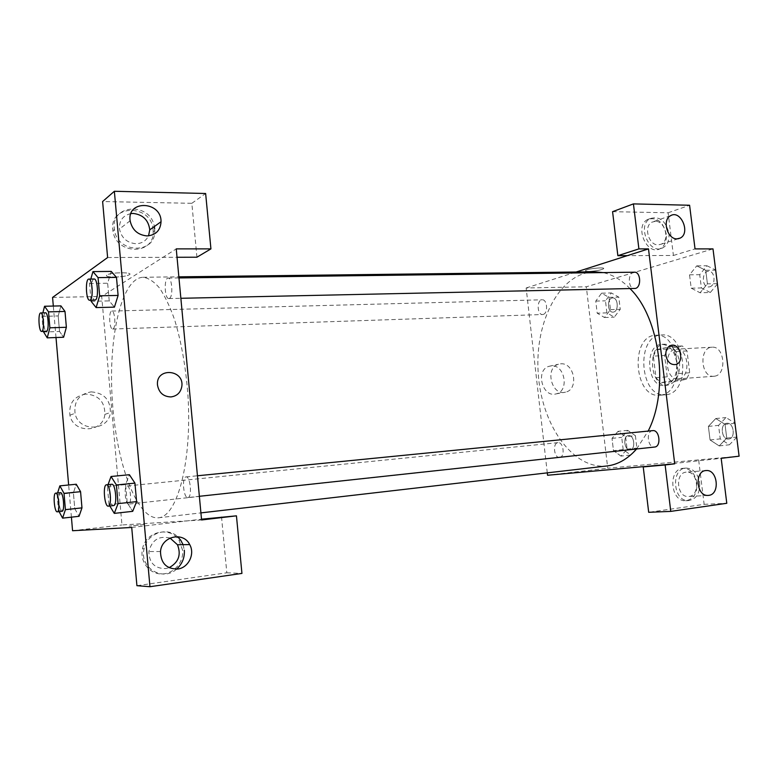 <?xml version="1.0" encoding="UTF-8"?>
<svg xmlns="http://www.w3.org/2000/svg" width="778" height="778" viewBox="0 0 778 778"><rect width="100%" height="100%" fill="white"/><g stroke="black" fill="none" stroke-linecap="round" stroke-linejoin="round"><path stroke-width="0.58" stroke-dasharray="3.89 2.92" d="M714.583 376.192C727.187 374.821 724.6 345.695 712.016 347.202C698.702 347.309 700.647 377.865 713.864 376.28L714.583 376.192M678.815 378.769C691.224 377.398 688.598 347.678 676.218 349.186C663.119 349.273 665.102 380.432 678.105 378.857L678.815 378.769M667.213 376.844L664.606 355.488L667.728 349.001L682.316 345.947L687.003 350.936L689.707 372.779L686.429 379.314L671.754 381.881L667.213 376.844L655.971 377.631L653.364 356.149L664.606 355.488M687.003 350.936L675.644 351.578L678.338 373.566L689.707 372.779M686.429 379.314L675.09 380.141L660.493 382.708L671.754 381.881M675.09 380.141L678.338 373.566M675.644 351.578L670.976 346.56L682.316 345.947M653.364 356.149L656.467 349.623L670.976 346.56M655.971 377.631L660.493 382.708M679.534 362.071C680.128 375.424 676.043 383.155 667.31 385.256C649.484 387.434 646.732 344.304 664.694 344.207C672.484 344.742 677.434 350.693 679.534 362.071M676.665 362.247C674.565 350.859 669.625 344.887 661.845 344.353C643.912 344.45 646.664 387.648 664.461 385.47L665.346 385.353C673.554 382.688 677.327 374.986 676.665 362.247M656.467 349.623L667.728 349.001M666.483 394.66C691.224 392.423 686.235 332.031 661.582 334.987C635.393 335.094 639.399 398.015 665.394 394.786L666.483 394.66M660.755 395.117C685.437 392.88 680.439 332.294 655.854 335.26C629.733 335.357 633.749 398.462 659.676 395.253L660.755 395.117M734.967 423.339L725.028 424.331L726.749 438.131L719.193 445.92L710.061 439.978L708.379 426.393L715.779 418.535L725.028 424.331L726.749 438.131L719.203 445.93L710.071 439.959L708.379 426.393L715.77 418.515L725.018 424.341M623.188 449.596L621.729 437.372L627.778 430.38L635.393 435.68L625.609 436.662L627.097 449.139L620.97 456.093L630.715 455.004L623.188 449.596L613.472 450.637L612.023 438.354L618.033 431.333L625.609 436.662L627.097 449.139L620.98 456.103L613.472 450.637L612.023 438.354L618.024 431.323M620.97 456.093L613.482 450.627M627.778 430.38L618.033 431.333L625.609 436.682M717.374 283.659L707.426 283.853L705.724 270.297L707.426 283.853L700.083 292.761L691.195 288.171L689.541 274.829L696.728 265.872L689.541 274.848L691.195 288.171L700.074 292.771M717.423 283.98L710.314 292.509L700.083 292.761L707.416 283.834M710.314 292.509L701.386 287.948L699.733 274.683L706.959 265.775L696.728 265.872L705.724 270.297L696.728 265.852M739.1 456.18L607.735 468.22L586.33 286.79L712.998 248.892M606.908 312.853L605.479 300.823L611.362 292.946L618.792 297.128L620.251 309.333L614.25 317.171L606.908 312.853L597.193 313.184L595.763 301.096L601.608 293.17L608.999 297.381L610.458 309.654L604.506 317.521L597.193 313.184L595.763 301.096L601.598 293.16L608.999 297.4L610.458 309.654L604.506 317.531L597.193 313.164M588.965 271.425C595.812 271.075 600.655 270.199 603.495 268.78C606.15 266.766 587.332 268.595 585.581 270.53C585.037 271.133 586.165 271.425 588.965 271.425C586.165 271.434 585.037 271.133 585.581 270.53C587.332 268.595 606.15 266.766 603.495 268.78C600.655 270.199 595.812 271.075 588.965 271.425M612.578 211.674L668.137 212.773L673.408 255.476L627.36 255.641M673.408 255.476L695.036 248.892M547.284 472.859L526.142 287.986L586.33 286.79M526.142 287.986L576.099 272.028M666.269 234.061C663.08 221.613 656.836 216.761 647.559 219.503C634.012 226.32 646.956 256.234 660.133 248.697C664.811 245.936 666.853 241.054 666.269 234.061M668.905 233.196C669.498 240.208 667.446 245.099 662.759 247.861C649.581 255.417 636.599 225.416 650.165 218.589C659.452 215.837 665.705 220.709 668.905 233.196M655.329 221.312L651.876 222.187C643.28 226.301 648.648 245.478 658.217 244.885L661.319 244.146C670.15 240.314 665.044 220.874 655.329 221.312M668.137 212.773L689.59 205.256M551.291 365.884L549.083 366.292C535.108 369.871 542.276 398.083 556.085 393.892C569.584 391.266 564.954 364.357 551.291 365.884M547.556 475.251L607.735 468.22M560.705 363.832C574.446 362.295 579.133 389.506 565.557 392.151C551.66 396.372 544.425 367.838 558.487 364.24L560.705 363.832M623.975 468.064L609.077 469.581L623.975 468.064M652.713 465.798L721.177 458.31M696.923 482.914C695.124 473.598 690.611 468.735 683.385 468.307C667.952 468.414 670.121 501.625 685.544 500.75C693.529 499.466 697.321 493.524 696.923 482.914M698.702 460.352L704.139 504.348L648.687 512.303M699.685 482.72C700.083 493.359 696.291 499.32 688.297 500.604C672.853 501.479 670.675 468.181 686.118 468.084C693.363 468.502 697.885 473.384 699.685 482.72M686.089 472.168C674.759 472.907 676.841 497.278 688.19 496.52L689.065 496.461C700.54 495.46 697.983 470.885 686.546 472.129L686.089 472.168M704.139 504.348L726.788 503.288M670.811 345.461L670.811 345.461C667.184 346.969 665.54 350.275 665.88 355.41M634.449 272.203C627.574 271.921 627.671 289.095 634.527 288.57M652.713 430.633C645.701 430.944 647.666 448.157 654.59 447.039M543.18 314.419C548.295 313.378 547.342 299.258 542.188 299.793C536.596 299.608 536.995 315.041 542.558 314.516L543.18 314.419M559.654 457.425C565.295 457.182 563.583 441.709 558.02 442.653C552.341 442.876 554.043 458.368 559.645 457.425L559.654 457.425M594.664 271.794C559.888 272.446 534.807 321.285 538.152 372.273C540.914 423.29 571.626 469.085 606.227 466.041L607.025 465.954M636.608 448.984L648.162 431.09M630.063 288.667C621.564 279.934 612.539 274.576 602.979 272.601M157.885 517.847L158.381 517.798C177.345 516.806 192.254 461.325 187.936 395.166C185.767 366.944 181.342 341.873 174.671 319.943C170.003 306.746 164.955 296.107 159.519 288.016C153.995 281.578 148.51 277.989 143.064 277.269C121.417 278.009 108.239 337.302 112.246 399.25C115.903 461.218 136.276 518.955 157.885 517.847M128.662 504.095L128.662 504.095C125.287 504.873 123.624 486.075 127.047 485.978L127.086 485.968C130.461 485.161 132.114 504.173 128.662 504.095L559.645 457.425M169.429 298.392C173.348 296.856 172.152 277.464 168.174 278.077C163.788 277.678 164.518 299.112 168.865 298.548L169.429 298.392M187.897 497.541C192.38 497.58 190.425 475.932 186.049 476.904C181.556 476.875 183.491 498.474 187.897 497.541L199.363 496.296M113.034 328.929C116.107 327.771 114.969 310.49 111.857 311.064C108.463 310.753 109.309 329.561 112.664 329.036L113.034 328.929M201.58 519.976L121.971 524.965L101.704 296.457L176.246 248.882M157.477 384.945L157.477 384.945C158.838 392.637 163.312 396.634 170.888 396.936M130.937 213.59C122.924 215.438 119.102 220.582 119.472 229.014C121.485 237.971 126.999 242.882 136.024 243.738C141.888 243.524 146.06 240.888 148.549 235.851M154.657 228.751L154.744 230.628C155.931 254.445 117.099 253.92 114.424 229.549C109.863 204.089 150.485 201.599 154.336 226.544M153.081 229.88C151.778 203.622 108.317 203.914 112.956 230.696C115.621 254.98 154.345 255.485 153.169 231.756L153.081 229.88M170.061 538.065C158.984 535.449 151.924 539.942 148.87 551.544C149.113 562.883 154.696 568.562 165.607 568.592L169.059 567.697M176.538 569.156C162.69 582.041 139.106 567.532 144.105 548.811C146.954 533.377 167.007 526.346 177.608 536.664M183.063 544.678L184.318 550.202M182.606 550.202L179.008 540.224C170.071 525.85 145.661 531.286 142.5 548.821C139.622 561.201 149.084 573.824 161.202 573.96C173.299 574.368 183.871 562.465 182.606 550.202M131.715 527.455L201.502 519.198M221.516 516.825L226.816 572.793L136.918 585.688M226.816 572.793L241.939 573.415M107.617 257.528L177.024 257.275M196.941 257.207L191.835 203.311L102.618 201.541M191.835 203.311L205.635 193.498M91.094 301.3L109.221 300.911L114.415 307.145L109.221 300.882L107.646 283.231L111.205 271.425L116.486 277.406M43.315 332.031L59.536 331.486L63.602 337.253L59.536 331.467L58.204 315.936L60.888 305.88L65.002 311.463M74.776 508.676L79.035 516.31L74.776 508.695L73.404 492.814L76.254 484.256L80.572 491.706M109.805 505.992L108.998 504.659L127.203 502.705L132.668 511.34L127.203 502.685L125.589 484.597L129.381 474.736L134.934 483.148M71.411 517.156L68.649 484.995M56.006 337.535L53.312 306.055M85.852 394.038C74.056 396.197 68.746 403.247 69.913 415.189C73.346 433.959 103.231 432.938 104.865 414.382C104.923 401.798 98.592 395.02 85.852 394.038M52.573 297.439L101.704 296.457M72.568 530.732L121.971 524.965M91.143 391.869C104.028 392.88 110.437 399.756 110.379 412.505C108.735 431.313 78.51 432.325 75.028 413.303C73.832 401.195 79.21 394.047 91.143 391.869M144.066 524.567L129.129 526.123L144.066 524.557M114.862 277.056C121.942 276.842 126.795 276.064 129.401 274.731C134.03 271.96 110.301 272.232 106.751 275.023C105.545 276.336 108.239 277.007 114.862 277.056C108.239 277.017 105.545 276.336 106.751 275.033C110.301 272.242 134.03 271.96 129.401 274.731C126.795 276.064 121.942 276.842 114.862 277.056M59.109 511.623L58.476 510.456L57.115 494.468L57.601 492.951M60.46 492.669C57.455 492.542 59.079 512.05 62.016 511.311M58.476 510.456L74.776 508.695L73.404 492.814L76.263 484.256M57.115 494.468L73.404 492.814M43.257 331.379L41.983 316.383L42.868 312.873M45.464 312.805C42.518 312.464 43.442 331.798 46.349 331.272M59.536 331.486L58.204 315.936L60.888 305.88M41.983 316.383L58.204 315.936M108.998 504.659L107.393 486.415L108.045 484.645M111.779 484.266C107.85 484.169 109.756 506.468 113.607 505.574M127.203 502.705L125.589 484.597L129.401 474.736M107.393 486.415L125.589 484.597M90.997 300.22L89.528 283.493L90.802 279.049M94.157 279.01C90.316 278.592 91.172 300.697 94.965 300.133M109.221 300.911L107.646 283.231L111.215 271.425M89.528 283.493L107.646 283.231M635.393 435.68L636.881 448.079L630.715 455.013M630.092 449.801C635.986 449.519 634.274 434.62 628.468 435.573C622.546 435.836 624.248 450.754 630.092 449.801L630.112 449.791C636.005 449.519 634.294 434.62 628.488 435.573C622.575 435.826 624.267 450.754 630.112 449.791L630.122 449.791M627.097 449.139L636.881 448.079M612.023 438.354L621.729 437.372M613.638 312.046C618.987 311.025 618.063 297.42 612.685 297.945C606.85 297.779 607.19 312.659 612.996 312.134L613.638 312.046C619.006 311.025 618.082 297.42 612.704 297.945C606.879 297.779 607.21 312.659 613.015 312.134L613.667 312.036M601.608 293.17L611.362 292.946M608.999 297.381L618.792 297.128M610.458 309.654L620.251 309.333M604.506 317.521L614.25 317.171M595.763 301.096L605.479 300.823M736.727 437.314L729.414 444.773L720.243 438.88L718.561 425.381L726 417.553L734.938 423.096M728.685 439.016C735.881 438.636 733.917 422.172 726.817 423.29C719.572 423.64 721.517 440.154 728.685 439.016L728.685 439.016C735.91 438.627 733.946 422.172 726.837 423.281C719.592 423.64 721.546 440.154 728.704 439.016L728.704 439.016M715.779 418.535L726 417.553M726.749 438.131L736.698 437.061M719.193 445.92L729.414 444.773M710.061 439.978L720.243 438.88M708.379 426.393L718.561 425.381M706.959 265.775L715.663 270.015M709.604 286.849C716.042 285.594 715.167 270.763 708.68 271.269C701.571 271.007 701.581 287.49 708.69 286.975L709.604 286.849M705.724 270.297L715.682 270.18M691.195 288.171L701.386 287.948M689.541 274.829L699.733 274.683M709.624 286.849C716.071 285.594 715.186 270.763 708.7 271.269C701.591 271.007 701.61 287.49 708.709 286.975L709.624 286.849M712.016 347.202L676.218 349.186M713.864 376.28L678.105 378.857M664.461 385.47L667.31 385.256M661.845 344.353L664.694 344.207M659.676 395.253L665.394 394.786M655.854 335.26L661.582 334.987M660.133 248.697L662.759 247.861M647.559 219.503L650.165 218.589M670.548 215.71L651.876 222.187M678.056 238.788L661.319 244.146M556.085 393.892L565.557 392.151M549.083 366.292L558.487 364.24M685.544 500.75L688.297 500.604M683.385 468.307L686.118 468.084M705.831 470.583L686.546 472.129M707.873 495.43L688.19 496.52M158.381 517.798L200.918 512.887M143.064 277.269L178.852 276.832M558.02 442.653L127.086 485.968M168.865 298.548L180.856 298.295M168.174 278.077L178.959 277.941M186.049 476.904L197.447 475.776M112.664 329.036L542.558 314.516M111.857 311.064L542.188 299.793M130.13 220.777L119.472 229.014M153.169 231.756L154.744 230.628M112.956 230.696L114.424 229.549M160.501 551.544L148.87 551.544M142.5 548.821L144.105 548.811M179.008 540.224L180.72 540.185M104.865 414.382L110.379 412.505M69.913 415.189L75.028 413.303"/><path stroke-width="1.17" d="M576.099 272.028L627.36 255.641L617.858 255.68L612.578 211.674L633.428 203.894L689.59 205.256L695.036 248.892L712.998 248.892L739.1 456.18L721.177 458.31L726.788 503.288L670.762 511.389L665.132 464.962L674.711 463.824L547.556 475.251L547.284 472.859M677.006 238.856L680.137 238.117C690.932 233.225 680.75 209.34 670.548 215.71C661.884 219.882 667.349 239.439 677.006 238.856M617.858 255.68L638.894 248.892L633.428 203.894M627.36 255.641L648.492 248.892L638.894 248.892M670.762 511.389L648.687 512.303L643.231 466.917L652.713 465.798M708.758 495.362C720.34 494.351 717.695 469.29 706.161 470.554C694.394 470.554 696.125 496.179 707.873 495.43L708.758 495.362M643.231 466.917L665.132 464.962M665.88 355.4C665.54 350.275 667.193 346.969 670.811 345.461C679.982 342.174 685.136 362.47 675.664 364.542C670.597 365.038 667.339 361.994 665.88 355.4C667.33 361.994 670.597 365.038 675.664 364.542C685.136 362.47 679.982 342.174 670.811 345.461M648.492 248.892L674.711 463.824M180.856 298.295L635.412 288.434C641.636 287.14 640.712 271.678 634.449 272.203L178.959 277.941M199.363 496.296L654.599 447.039C661.553 446.689 659.579 429.524 652.713 430.633L197.447 475.776M200.918 512.887L607.025 465.954C617.829 464.68 627.69 459.02 636.608 448.984M648.162 431.09C669.469 389.72 660.075 317.862 630.063 288.667M602.979 272.601L594.664 271.794L178.852 276.832M201.58 519.976L176.246 248.882L210.926 248.882L205.635 193.498L114.356 191.281L149.959 586.719L241.939 573.415L236.444 515.833L201.58 519.976M170.888 396.936C163.312 396.634 158.838 392.627 157.477 384.945C155.804 367.012 184.697 369.287 181.789 386.647C180.564 392.705 176.927 396.128 170.888 396.936C176.927 396.128 180.564 392.705 181.789 386.647C184.697 369.287 155.804 367.012 157.477 384.945M147.052 235.919C137.832 235.005 132.192 229.967 130.13 220.777C126.882 199.567 161.445 200.996 161.036 221.73C160.443 230.444 155.785 235.18 147.052 235.919M177.617 569.039C166.473 569.019 160.774 563.184 160.501 551.544C161.542 536.188 183.355 531.218 189.706 544.59C195.229 553.994 188.432 567.921 177.617 569.039M148.549 235.851L149.755 229.841C148.53 220.145 143.035 214.679 133.271 213.444L130.937 213.59M154.336 226.544L154.657 228.751M169.059 567.697C178.57 562.475 181.381 554.821 177.481 544.756L170.061 538.065M184.318 550.202C184.794 557.768 182.198 564.089 176.538 569.156M177.608 536.664L180.72 540.185L183.063 544.678M201.502 519.198L236.444 515.833M149.959 586.719L136.918 585.688L131.715 527.455L72.568 530.732L71.411 517.156M114.356 191.281L102.618 201.541L107.617 257.528L52.573 297.439L53.312 306.055M177.024 257.275L196.941 257.207L210.926 248.882M90.802 279.049L92.942 271.6L111.215 271.405L116.486 277.386L118.1 295.436L114.415 307.164L118.1 295.436L116.486 277.386L98.047 277.61L99.652 295.796L96.122 307.592L91.094 301.3L90.997 300.22M42.868 312.873L44.55 306.26L48.518 311.871L65.002 311.443L66.373 327.275L63.602 337.273L66.373 327.275L65.002 311.443L60.888 305.861M57.601 492.951L59.848 485.861L76.263 484.237L80.572 491.686L81.972 507.869L79.035 516.329M108.045 484.645L111.04 476.496L129.391 474.716L134.944 483.128L136.597 501.625L132.678 511.36M68.649 484.995L56.006 337.535M59.848 485.861L64.02 493.359L65.41 509.658L62.6 518.138L59.109 511.623M57.28 511.817L62.016 511.311C65.021 511.447 63.388 491.881 60.46 492.669L55.734 493.145C52.758 493.009 54.372 512.556 57.28 511.817C60.246 511.973 58.622 492.367 55.734 493.145M64.02 493.359L80.572 491.686L81.972 507.869L79.035 516.31L62.6 518.138M65.41 509.658L81.972 507.869M48.518 311.871L49.88 327.81L47.234 337.856L43.257 331.379M41.633 331.438L46.67 331.165C49.325 329.998 48.158 312.231 45.464 312.805L40.748 312.931C37.84 312.591 38.764 331.953 41.633 331.438L41.954 331.331C44.579 330.154 43.412 312.357 40.748 312.931M44.55 306.26L60.888 305.88M49.88 327.81L66.373 327.275M47.234 337.856L63.602 337.253M111.04 476.496L116.408 484.976L118.062 503.629L114.298 513.383L109.805 505.992M108.307 506.147L113.607 505.574C117.527 505.69 115.601 483.333 111.779 484.266L106.479 484.801C102.589 484.694 104.495 507.042 108.307 506.147C112.188 506.274 110.262 483.858 106.479 484.801M116.408 484.976L134.944 483.128L136.597 501.625L132.668 511.34L114.298 513.383M118.062 503.629L136.597 501.625M92.942 271.6L98.047 277.61M89.694 300.25L95.451 299.977C98.864 298.402 97.62 278.388 94.157 279.01L88.877 279.078C85.084 278.65 85.94 300.814 89.694 300.25L90.18 300.084C93.545 298.509 92.31 278.446 88.877 279.078M99.652 295.796L118.1 295.436M96.122 307.592L114.415 307.145M734.938 423.096L736.727 437.314M715.663 270.015L717.423 283.98M680.137 238.117L678.056 238.788M161.036 221.73L149.755 229.841M189.706 544.59L177.481 544.756"/></g></svg>
